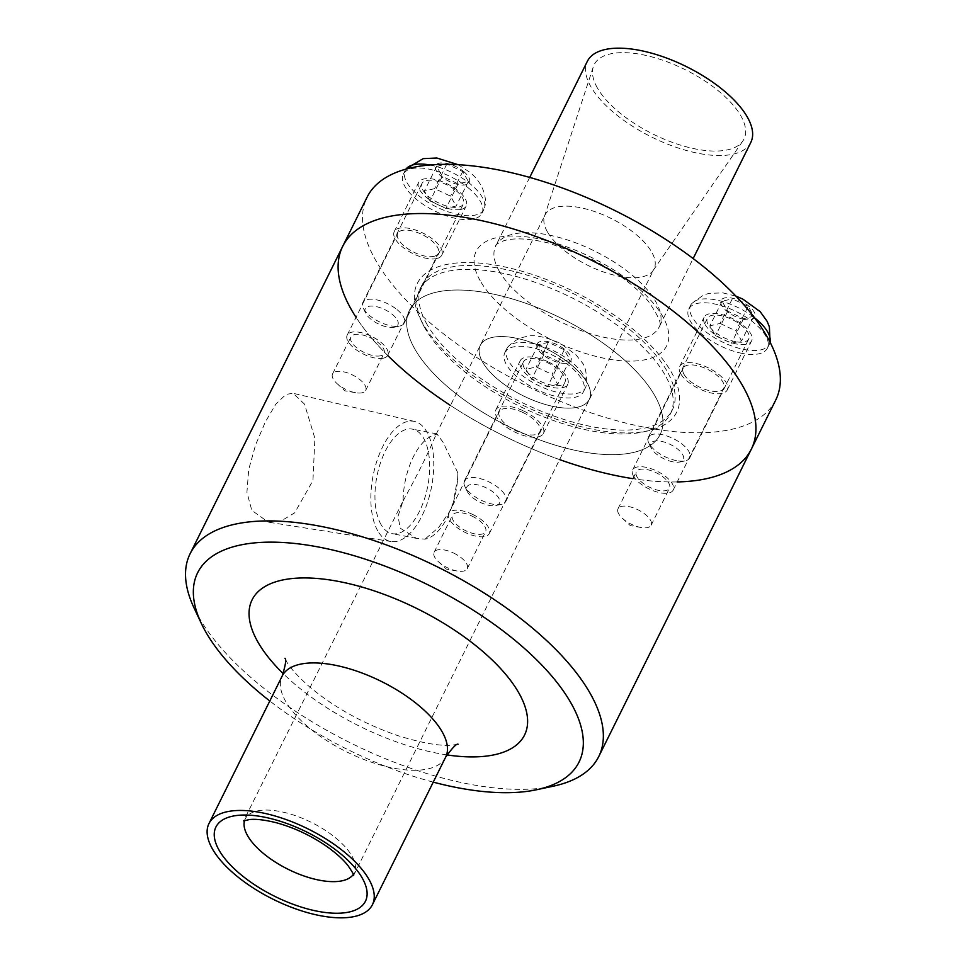 <?xml version="1.0" encoding="UTF-8"?>
<svg xmlns="http://www.w3.org/2000/svg" width="966" height="966" viewBox="0 0 966 966"><rect width="100%" height="100%" fill="white"/><g stroke="black" fill="none" stroke-linecap="round" stroke-linejoin="round"><path stroke-width="0.72" stroke-dasharray="4.83 3.62" d="M557.708 384.323L547.493 386.75L531.626 379.252L525.975 369.35L536.202 366.923L552.057 374.422L557.708 384.323L569.916 359.738L564.265 349.825L548.398 342.338L538.183 344.753L543.834 354.667L559.688 362.153L569.916 359.738M559.688 362.153L547.493 386.75M543.834 354.667L531.626 379.252M538.183 344.753L525.975 369.35M548.398 342.338L536.202 366.923M564.265 349.825L552.057 374.422M523.306 362.25A23.112 9.95 26.4 0 1 523.487 361.839A23.112 9.95 26.4 0 1 548.603 363.204A23.112 9.95 26.4 0 1 564.893 382.391A23.112 9.95 26.4 0 1 540.236 381.256A23.112 9.95 26.4 0 1 523.306 362.25M464.248 481.225A23.112 9.95 26.4 0 1 464.429 480.814A23.112 9.95 26.4 0 1 489.545 482.179A23.112 9.95 26.4 0 1 505.834 501.366A23.112 9.95 26.4 0 1 501.221 504.373A23.112 9.95 26.4 0 1 480.706 500.002A23.112 9.95 26.4 0 1 464.815 486.296A23.112 9.95 26.4 0 1 464.248 481.225M504.506 353.375A43.917 18.897 26.4 0 1 504.844 352.59A43.917 18.897 26.4 0 1 552.588 355.186A43.917 18.897 26.4 0 1 583.524 391.641A43.917 18.897 26.4 0 1 536.673 389.479A43.917 18.897 26.4 0 1 504.506 353.375M506.462 349.45A43.917 18.897 26.4 0 1 506.8 348.654A43.917 18.897 26.4 0 1 507.887 346.999A43.917 18.897 26.4 0 1 554.52 351.238A43.917 18.897 26.4 0 1 586.145 385.82A43.917 18.897 26.4 0 1 585.481 387.704A43.917 18.897 26.4 0 1 538.63 385.555A43.917 18.897 26.4 0 1 506.462 349.45M537.011 344.198A18.861 8.114 26.4 0 1 565.025 349.656A18.861 8.114 26.4 0 1 560.111 362.89A18.861 8.114 26.4 0 1 537.011 344.198M466.711 487.299A18.197 7.825 26.4 0 1 490.197 490.04A18.197 7.825 26.4 0 1 495.824 505.52A18.197 7.825 26.4 0 1 479.667 502.079A18.197 7.825 26.4 0 1 467.17 491.296A18.197 7.825 26.4 0 1 466.711 487.299M430.051 200.964L424.4 191.051L434.628 188.636L450.494 196.122L456.133 206.036L445.918 208.451L430.051 200.964L442.259 176.367L458.125 183.854L468.341 181.439L462.702 171.537L446.835 164.039L436.608 166.454L442.259 176.367M436.608 166.454L424.4 191.051M446.835 164.039L434.628 188.636M462.702 171.537L450.494 196.122M468.341 181.439L456.133 206.036M458.125 183.854L445.918 208.451M456.061 190.64A23.112 9.95 26.4 0 1 463.318 204.092A23.112 9.95 26.4 0 1 438.19 202.727A23.112 9.95 26.4 0 1 421.913 183.54A23.112 9.95 26.4 0 1 456.061 190.64M397.014 309.615A23.112 9.95 26.4 0 1 404.259 323.067A23.112 9.95 26.4 0 1 399.646 326.073A23.112 9.95 26.4 0 1 379.131 321.702A23.112 9.95 26.4 0 1 363.252 308.009A23.112 9.95 26.4 0 1 362.854 302.515A23.112 9.95 26.4 0 1 397.014 309.615M468.172 187.778A43.917 18.897 26.4 0 1 481.949 213.341A43.917 18.897 26.4 0 1 434.205 210.745A43.917 18.897 26.4 0 1 403.281 174.291A43.917 18.897 26.4 0 1 468.172 187.778M429.882 164.993A43.917 18.897 26.4 0 1 470.128 183.842A43.917 18.897 26.4 0 1 484.57 207.545A43.917 18.897 26.4 0 1 483.906 209.417A43.917 18.897 26.4 0 1 436.161 206.809A43.917 18.897 26.4 0 1 405.225 170.354A43.917 18.897 26.4 0 1 405.974 169.135M463.451 171.356A18.861 8.114 26.4 0 1 458.536 184.591A18.861 8.114 26.4 0 1 435.437 165.911A18.861 8.114 26.4 0 1 463.451 171.356M392.172 314.264A18.197 7.825 26.4 0 1 394.249 327.22A18.197 7.825 26.4 0 1 378.104 323.779A18.197 7.825 26.4 0 1 365.595 313.008A18.197 7.825 26.4 0 1 372.393 306.089A18.197 7.825 26.4 0 1 392.172 314.264M380.544 355.79A18.487 7.957 26.4 0 1 360.101 350.187A18.487 7.957 26.4 0 1 350.9 336.977A18.487 7.957 26.4 0 1 371.004 338.076A18.487 7.957 26.4 0 1 384.033 353.423A18.487 7.957 26.4 0 1 380.544 355.79M362.19 392.751A18.487 7.957 26.4 0 1 355.536 392.703A18.487 7.957 26.4 0 1 336.844 383.417A18.487 7.957 26.4 0 1 332.546 373.951A18.487 7.957 26.4 0 1 352.65 375.05A18.487 7.957 26.4 0 1 365.679 390.397A18.487 7.957 26.4 0 1 362.19 392.751M383.466 358.157A22.629 9.732 26.4 0 1 358.458 351.298A22.629 9.732 26.4 0 1 347.192 335.142A22.629 9.732 26.4 0 1 371.789 336.482A22.629 9.732 26.4 0 1 387.728 355.271A22.629 9.732 26.4 0 1 383.466 358.157M434.012 256.328A22.629 9.732 -153.6 0 0 438.274 253.454A22.629 9.732 -153.6 0 0 422.335 234.666A22.629 9.732 -153.6 0 0 397.738 233.325A22.629 9.732 -153.6 0 0 409.004 249.482A22.629 9.732 -153.6 0 0 434.012 256.328M471.819 516.013A18.487 7.957 26.4 0 1 485.596 531.723A18.487 7.957 26.4 0 1 465.503 530.624A18.487 7.957 26.4 0 1 452.474 515.276A18.487 7.957 26.4 0 1 471.819 516.013M453.465 552.975A18.487 7.957 26.4 0 1 467.242 568.696A18.487 7.957 26.4 0 1 457.111 570.991A18.487 7.957 26.4 0 1 438.419 561.717A18.487 7.957 26.4 0 1 434.12 552.25A18.487 7.957 26.4 0 1 453.465 552.975M472.446 514.335A22.629 9.732 26.4 0 1 489.303 533.558A22.629 9.732 26.4 0 1 464.706 532.218A22.629 9.732 26.4 0 1 448.767 513.441A22.629 9.732 26.4 0 1 472.446 514.335M522.98 412.518A22.629 9.732 -153.6 0 0 499.313 411.625A22.629 9.732 -153.6 0 0 515.252 430.401A22.629 9.732 -153.6 0 0 539.849 431.742A22.629 9.732 -153.6 0 0 522.98 412.518M637.065 476.926A18.487 7.957 26.4 0 1 636.365 471.782A18.487 7.957 26.4 0 1 656.469 472.881A18.487 7.957 26.4 0 1 669.486 488.228A18.487 7.957 26.4 0 1 654.187 489.158A18.487 7.957 26.4 0 1 637.065 476.926M618.723 513.888A18.487 7.957 26.4 0 1 618.011 508.756A18.487 7.957 26.4 0 1 638.115 509.855A18.487 7.957 26.4 0 1 651.144 525.202A18.487 7.957 26.4 0 1 641.001 527.496A18.487 7.957 26.4 0 1 622.309 518.223A18.487 7.957 26.4 0 1 618.723 513.888M633.527 476.238A22.629 9.732 26.4 0 1 632.658 469.947A22.629 9.732 26.4 0 1 657.254 471.287A22.629 9.732 26.4 0 1 673.193 490.064A22.629 9.732 26.4 0 1 654.465 491.199A22.629 9.732 26.4 0 1 633.527 476.238M684.061 374.422A22.629 9.732 -153.6 0 0 705.011 389.383A22.629 9.732 -153.6 0 0 723.739 388.247A22.629 9.732 -153.6 0 0 707.8 369.471A22.629 9.732 -153.6 0 0 683.203 368.131A22.629 9.732 -153.6 0 0 684.061 374.422M457.848 472.857A53.227 25.889 -79 0 1 457.679 477.82A53.227 25.889 -79 0 1 452.305 505.46A53.227 25.889 -79 0 1 424.931 539.173L416.539 538.388L400.25 528.185L398.028 516.218L403.112 500.883A53.227 25.889 -79 0 1 436.04 434.567L436.874 433.891L442.971 442.114L457.848 472.857L457.642 478.484L453.175 502.815L449.54 511.654L438.757 527.351L424.931 539.173M403.112 500.883C417.843 474.125 428.819 452.016 436.04 434.567M304.519 404.126L293.072 393.307L285.96 394.394L275.805 404.174L265.336 421.937L255.616 444.843L248.721 469.404L246.922 492.31L251.788 510.35L268.27 522.135L281.36 520.831L294.654 512.849L312.948 480.513L314.892 438.322L304.519 404.126M377.754 530.865A61.184 29.765 -79 0 1 377.199 460.106A61.184 29.765 -79 0 1 414.499 421.442A61.184 29.765 -79 0 1 431.524 487.069A61.184 29.765 -79 0 1 391.133 541.54A61.184 29.765 -79 0 1 377.754 530.865M380.954 524.429A53.227 25.889 -79 0 1 380.326 463.306A53.227 25.889 -79 0 1 412.482 429.145A53.227 25.889 -79 0 1 427.733 486.333A53.227 25.889 -79 0 1 392.148 533.643A53.227 25.889 -79 0 1 380.954 524.429M433.251 782.134A212.894 91.613 26.4 0 1 269.804 701.002M553.228 786.203A228.097 98.158 26.4 0 1 198.803 617.069A228.097 98.158 26.4 0 1 194.033 607.892M751.331 449.178A228.097 98.158 26.4 0 1 562.478 460.613A228.097 98.158 26.4 0 1 351.395 309.7A228.097 98.158 26.4 0 1 342.713 246.33M422.854 323.598A144.767 62.295 26.4 0 1 419.824 317.778A144.767 62.295 26.4 0 1 574.722 291.949A144.767 62.295 26.4 0 1 647.8 430.945A144.767 62.295 26.4 0 1 422.854 323.598M425.076 328.343A139.901 60.206 26.4 0 1 422.154 322.716A139.901 60.206 26.4 0 1 419.751 289.486A139.901 60.206 26.4 0 1 571.836 297.757A139.901 60.206 26.4 0 1 670.38 413.895A139.901 60.206 26.4 0 1 642.462 432.08A139.901 60.206 26.4 0 1 425.076 328.343M414.825 349.004A139.901 60.206 26.4 0 1 409.499 310.134A139.901 60.206 26.4 0 1 561.584 318.418A139.901 60.206 26.4 0 1 660.128 434.555A139.901 60.206 26.4 0 1 544.293 441.559A139.901 60.206 26.4 0 1 414.825 349.004A139.901 60.206 26.4 0 1 409.499 310.134A139.901 60.206 26.4 0 1 561.584 318.418A139.901 60.206 26.4 0 1 660.128 434.555A139.901 60.206 26.4 0 1 544.293 441.559A139.901 60.206 26.4 0 1 414.825 349.004M482.65 362.19A60.822 26.179 26.4 0 1 480.331 345.297A60.822 26.179 26.4 0 1 546.454 348.895A60.822 26.179 26.4 0 1 589.296 399.393A60.822 26.179 26.4 0 1 538.931 402.436A60.822 26.179 26.4 0 1 482.65 362.19A60.822 26.179 26.4 0 1 480.331 345.297A60.822 26.179 26.4 0 1 546.454 348.895A60.822 26.179 26.4 0 1 589.296 399.393A60.822 26.179 26.4 0 1 538.931 402.436A60.822 26.179 26.4 0 1 482.65 362.19M436.765 258.562A26.517 11.411 26.4 0 1 407.459 250.532A26.517 11.411 26.4 0 1 394.249 231.599A26.517 11.411 26.4 0 1 423.084 233.168A26.517 11.411 26.4 0 1 441.764 255.181A26.517 11.411 26.4 0 1 436.765 258.562M461.18 209.381A26.517 11.411 -153.6 0 0 466.18 205.999A26.517 11.411 -153.6 0 0 447.5 183.987A26.517 11.411 -153.6 0 0 418.664 182.417A26.517 11.411 -153.6 0 0 431.862 201.351A26.517 11.411 -153.6 0 0 461.18 209.381M523.572 410.936A26.517 11.411 26.4 0 1 543.339 433.48A26.517 11.411 26.4 0 1 514.504 431.911A26.517 11.411 26.4 0 1 495.824 409.898A26.517 11.411 26.4 0 1 523.572 410.936M547.988 361.755A26.517 11.411 -153.6 0 0 520.239 360.716A26.517 11.411 -153.6 0 0 538.919 382.729A26.517 11.411 -153.6 0 0 567.742 384.299A26.517 11.411 -153.6 0 0 547.988 361.755M680.728 373.77A26.517 11.411 26.4 0 1 679.714 366.404A26.517 11.411 26.4 0 1 708.549 367.974A26.517 11.411 26.4 0 1 727.229 389.986A26.517 11.411 26.4 0 1 705.265 391.315A26.517 11.411 26.4 0 1 680.728 373.77M705.144 324.588A26.517 11.411 -153.6 0 0 729.68 342.133A26.517 11.411 -153.6 0 0 751.645 340.805A26.517 11.411 -153.6 0 0 732.965 318.792A26.517 11.411 -153.6 0 0 704.129 317.222A26.517 11.411 -153.6 0 0 705.144 324.588M750.811 142.425A91.239 39.268 26.4 0 1 675.27 147.001A91.239 39.268 26.4 0 1 590.83 86.626A91.239 39.268 26.4 0 1 587.364 61.281M597.35 87.894A83.631 35.996 26.4 0 1 593.317 66.763A83.631 35.996 26.4 0 1 685.087 69.612A83.631 35.996 26.4 0 1 742.842 140.988A83.631 35.996 26.4 0 1 672.348 142.376A83.631 35.996 26.4 0 1 597.35 87.894M547.384 231.792A60.822 26.179 26.4 0 1 544.438 216.42A60.822 26.179 26.4 0 1 545.065 214.899A60.822 26.179 26.4 0 1 611.188 218.497A60.822 26.179 26.4 0 1 654.03 268.983A60.822 26.179 26.4 0 1 653.197 270.408A60.822 26.179 26.4 0 1 601.927 271.41A60.822 26.179 26.4 0 1 547.384 231.792M427.032 324.407A139.901 60.206 26.4 0 1 421.707 285.55A139.901 60.206 26.4 0 1 573.792 293.833A139.901 60.206 26.4 0 1 672.336 409.958A139.901 60.206 26.4 0 1 556.501 416.974A139.901 60.206 26.4 0 1 427.032 324.407M677.238 481.937A228.097 98.158 26.4 0 1 632.947 478.677M559.435 459.538A228.097 98.158 26.4 0 1 450.47 405.442M387.656 355.416A228.097 98.158 26.4 0 1 356.043 317.331M775.746 399.996A228.097 98.158 26.4 0 1 586.893 411.431A228.097 98.158 26.4 0 1 375.798 260.518A228.097 98.158 26.4 0 1 367.116 197.149M720.093 323.441L735.947 330.927L741.598 340.841L731.383 343.256L715.516 335.757L709.865 325.856L720.093 323.441L732.3 298.844L722.073 301.259L727.724 311.173L743.591 318.659L753.806 316.244L748.155 306.343L732.3 298.844M748.155 306.343L735.947 330.927M753.806 316.244L741.598 340.841M743.591 318.659L731.383 343.256M727.724 311.173L715.516 335.757M722.073 301.259L709.865 325.856M735.512 341.662A23.112 9.95 26.4 0 1 714.26 331.507A23.112 9.95 26.4 0 1 707.378 318.345A23.112 9.95 26.4 0 1 732.506 319.71A23.112 9.95 26.4 0 1 748.783 338.897A23.112 9.95 26.4 0 1 735.512 341.662M676.454 460.637A23.112 9.95 26.4 0 1 648.705 442.814A23.112 9.95 26.4 0 1 648.319 437.32A23.112 9.95 26.4 0 1 673.447 438.685A23.112 9.95 26.4 0 1 689.724 457.872A23.112 9.95 26.4 0 1 685.111 460.879A23.112 9.95 26.4 0 1 676.454 460.637M742.19 353.411A43.917 18.897 26.4 0 1 701.823 334.091A43.917 18.897 26.4 0 1 688.746 309.096A43.917 18.897 26.4 0 1 736.478 311.692A43.917 18.897 26.4 0 1 767.415 348.146A43.917 18.897 26.4 0 1 742.19 353.411M770.023 342.35L770.059 342.193A43.917 18.897 26.4 0 1 770.023 342.35A43.917 18.897 26.4 0 1 769.371 344.222A43.917 18.897 26.4 0 1 744.146 349.475A43.917 18.897 26.4 0 1 703.767 330.167A43.917 18.897 26.4 0 1 690.69 305.159A43.917 18.897 26.4 0 1 691.777 303.505A43.917 18.897 26.4 0 1 754.555 317.826M744.001 319.396A18.861 8.114 26.4 0 1 720.902 300.716A18.861 8.114 26.4 0 1 748.916 306.162A18.861 8.114 26.4 0 1 744.001 319.396M672.891 461.845A18.197 7.825 26.4 0 1 651.06 447.801A18.197 7.825 26.4 0 1 670.525 444.565A18.197 7.825 26.4 0 1 679.714 462.026A18.197 7.825 26.4 0 1 672.891 461.845M244.603 820.508A60.822 26.179 26.4 0 1 245.279 818.806A60.822 26.179 26.4 0 1 311.402 822.404A60.822 26.179 26.4 0 1 354.244 872.902A60.822 26.179 26.4 0 1 353.302 874.459M445.64 757.175A91.239 39.268 26.4 0 1 370.111 761.751A91.239 39.268 26.4 0 1 285.67 701.376A91.239 39.268 26.4 0 1 282.193 676.031M446.884 754.905A152.06 65.434 26.4 0 1 283.255 673.676M480.247 280.828A106.32 45.752 26.4 0 1 587.425 255.483A106.32 45.752 26.4 0 1 646.628 359.4A106.32 45.752 26.4 0 1 480.247 280.828M499.241 271.156A91.239 39.268 26.4 0 1 495.763 245.811A91.239 39.268 26.4 0 1 594.947 251.208A91.239 39.268 26.4 0 1 659.21 326.943A91.239 39.268 26.4 0 1 583.669 331.519A91.239 39.268 26.4 0 1 499.241 271.156M505.834 501.366L564.893 382.391M464.429 480.814L523.487 361.839M583.524 391.641L585.481 387.704M504.844 352.59L506.8 348.654M507.887 346.999C515.711 338.559 523.113 337.279 525.093 336.856C532.495 334.164 544.196 336.289 560.195 343.244L576.002 354.86L581.544 361.852C585.565 366.102 587.099 374.096 586.133 385.845M495.824 505.52L501.221 504.373M467.17 491.296L464.815 486.296M404.259 323.067L463.318 204.092M362.854 302.515L421.913 183.54M481.949 213.341L483.906 209.417M403.281 174.291L405.225 170.354M458.15 164.703L469.488 172.045C482.481 181.946 487.709 198.115 484.57 207.545M394.249 327.22L399.646 326.073M365.595 313.008L363.252 308.009M365.679 390.397L384.033 353.423M332.546 373.951L350.9 336.977M387.728 355.271L438.274 253.454M347.192 335.142L397.738 233.325M336.844 383.417L344.826 390.807L355.536 392.703M467.242 568.696L485.596 531.723M434.12 552.25L452.474 515.276M489.303 533.558L539.849 431.742M448.767 513.441L499.313 411.625M438.419 561.717L446.401 569.107L457.111 570.991M651.144 525.202L669.486 488.228M618.011 508.756L636.365 471.782M673.193 490.064L723.739 388.247M632.658 469.947L683.203 368.131M622.309 518.223L630.291 525.613L641.001 527.496M457.642 478.484L457.679 477.82M453.187 502.827L452.305 505.46M414.499 421.442L293.084 393.295M391.133 541.54L268.258 522.147M436.874 433.891L412.482 429.145M416.539 538.388L392.148 533.643M402.46 502.163L243.577 820.931M353.58 875.534L654.03 268.983M458.138 744.231L452.414 745.112C440.411 746.295 422.263 743.156 397.968 735.669C362.842 723.498 332.823 706.75 307.925 685.413C296.441 674.908 289.245 666.806 286.359 661.118L284.958 658.269M642.462 432.08L647.8 430.945M422.154 322.716L419.824 317.778M672.336 409.958L670.38 413.895M421.707 285.55L419.751 289.486M436.125 434.338L545.065 214.899M441.764 255.181L466.18 205.999M394.249 231.599L418.664 182.417M543.339 433.48L567.742 384.299M495.824 409.898L520.239 360.716M727.229 389.986L751.645 340.805M679.714 366.404L704.129 317.222M653.197 270.408L742.842 140.988M544.438 216.42L593.317 66.763M529.706 177.418L495.763 245.811C495.329 244.821 497.985 243.142 503.745 240.763C514.069 237.648 529.139 238.421 548.954 243.094L591.264 258.973C616.32 271.748 635.411 285.948 648.548 301.585C658.788 316.546 662.338 324.999 659.21 326.943L693.153 258.562M689.724 457.872L748.783 338.897M648.319 437.32L707.378 318.345M767.415 348.146L769.371 344.222M688.746 309.096L690.69 305.159M691.777 303.505L703.477 295.065L708.972 293.374L722.882 292.879L735.923 296.127M679.714 462.026L685.111 460.879M651.06 447.801L648.705 442.814"/><path stroke-width="1.45" d="M405.974 169.135A43.917 18.897 26.4 0 1 406.324 168.7A43.917 18.897 26.4 0 1 429.882 164.993M212.423 848.921A91.239 39.268 26.4 0 1 208.958 823.575A91.239 39.268 26.4 0 1 308.142 828.973A91.239 39.268 26.4 0 1 372.405 904.719A91.239 39.268 26.4 0 1 296.864 909.284A91.239 39.268 26.4 0 1 212.423 848.921M269.804 701.002A212.894 91.613 26.4 0 1 205.746 631.909A212.894 91.613 26.4 0 1 201.29 623.336A212.894 91.613 26.4 0 1 429.073 585.36A212.894 91.613 26.4 0 1 536.541 789.753A212.894 91.613 26.4 0 1 433.251 782.134M201.29 623.336L194.033 607.892A228.097 98.158 26.4 0 1 190.121 553.711A228.097 98.158 26.4 0 1 438.081 567.211A228.097 98.158 26.4 0 1 598.751 756.547A228.097 98.158 26.4 0 1 553.228 786.203L536.541 789.753M356.043 317.331A228.097 98.158 26.4 0 1 351.395 309.7A228.097 98.158 26.4 0 1 342.713 246.33A228.097 98.158 26.4 0 1 590.661 259.83A228.097 98.158 26.4 0 1 751.331 449.178A228.097 98.158 26.4 0 1 677.238 481.937M529.706 177.418L587.364 61.281A91.239 39.268 26.4 0 1 686.548 66.69A91.239 39.268 26.4 0 1 750.811 142.425L693.153 258.562M342.713 246.33A228.097 98.158 26.4 0 1 590.661 259.83A228.097 98.158 26.4 0 1 751.331 449.178L775.746 399.996A228.097 98.158 26.4 0 0 615.076 210.648A228.097 98.158 26.4 0 0 367.116 197.149L190.121 553.711M632.947 478.677A228.097 98.158 26.4 0 1 559.435 459.538M450.47 405.442A228.097 98.158 26.4 0 1 387.656 355.416M754.555 317.826A43.917 18.897 26.4 0 1 770.059 342.193L769.383 326.894L767.125 321.328L760.206 311.68L742.83 299.11L735.923 296.127M219.101 850.225A83.45 35.911 26.4 0 1 303.239 830.325A83.45 35.911 26.4 0 1 349.704 911.892A83.45 35.911 26.4 0 1 219.101 850.225M353.302 874.459A60.822 26.179 26.4 0 1 301.947 875.256A60.822 26.179 26.4 0 1 247.598 835.699A60.822 26.179 26.4 0 1 244.603 820.508M208.958 823.575L282.193 676.031A91.239 39.268 26.4 0 1 381.377 681.441A91.239 39.268 26.4 0 1 445.64 757.175C452.402 747.781 456.568 743.47 458.138 744.231M283.255 673.676A152.06 65.434 26.4 0 1 257.91 642.052A152.06 65.434 26.4 0 1 336.192 581.001A152.06 65.434 26.4 0 1 516.134 688.456A152.06 65.434 26.4 0 1 446.884 754.905M406.324 168.7L423.205 158.629L436.849 158.013L458.15 164.703M243.577 820.931L249.385 819.566C255.845 818.83 264.732 819.868 276.047 822.67C293.749 827.476 310.521 835.3 326.387 846.168C335.902 852.906 343.099 859.378 347.977 865.584C352.24 871.791 354.099 875.099 353.58 875.534M372.405 904.719L445.64 757.175M284.958 658.269C286.516 659.017 285.598 664.934 282.193 676.031M598.751 756.547L751.331 449.178"/></g></svg>
